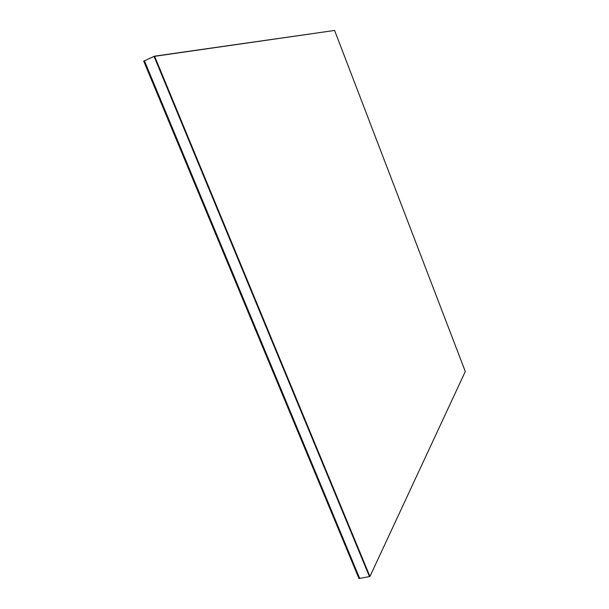 <?xml version="1.0" encoding="UTF-8"?>
<svg xmlns="http://www.w3.org/2000/svg" width="609" height="609" viewBox="0 0 609 609"><rect width="100%" height="100%" fill="white"/><g stroke="black" fill="none" stroke-linecap="round" stroke-linejoin="round"><path stroke-width="0.91" d="M369.937 576.472L154.564 56.18L154.077 56.401L369.442 576.563L369.937 576.472L369.442 576.563L154.077 56.401L334.6 30.45L465.299 371.513L369.937 576.472L465.299 371.513L334.6 30.45L154.564 56.18L369.937 576.472M369.442 576.563L154.077 56.401L144.424 60.793L359.698 578.413L369.442 576.563L359.698 578.413L144.424 60.793L154.077 56.401L369.442 576.563M359.698 578.413L144.424 60.793L143.701 61.121L358.975 578.55L359.698 578.413L358.975 578.55L143.701 61.121L144.424 60.793L359.698 578.413"/></g></svg>
